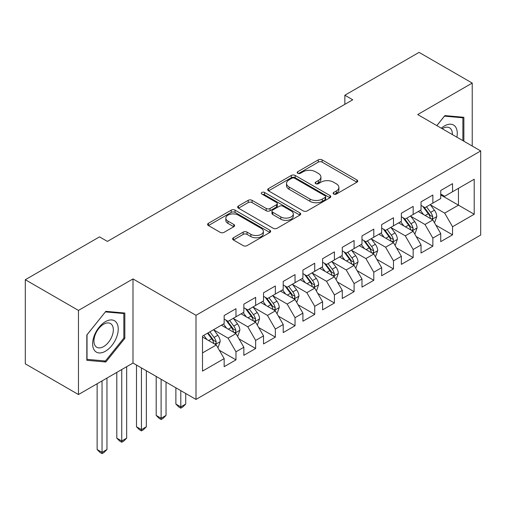 <?xml version="1.0" encoding="UTF-8"?>
<svg xmlns="http://www.w3.org/2000/svg" width="506" height="506" viewBox="0 0 506 506"><rect width="100%" height="100%" fill="white"/><g stroke="black" fill="none" stroke-linecap="round" stroke-linejoin="round"><path stroke-width="0.76" d="M333.682 194.045A1.91 1.107 0 0 0 336.389 194.045L356.92 182.192A2.732 1.575 0 0 0 357.723 181.078A2.732 1.575 0 0 0 356.92 179.959L322.132 159.877A2.732 1.575 0 0 0 318.268 159.877L297.737 171.73A1.91 1.107 0 0 0 297.174 172.514A1.91 1.107 0 0 0 297.737 173.292A1.91 1.107 0 0 0 300.438 173.292L303.1 171.762A8.747 5.047 0 0 1 315.466 171.762L318.363 173.431A8.747 5.047 0 0 1 320.924 177.005A8.747 5.047 0 0 1 318.363 180.572L315.706 182.109A1.91 1.107 0 0 0 315.149 182.887A1.91 1.107 0 0 0 315.706 183.672A1.91 1.107 0 0 0 318.413 183.672L321.07 182.135A8.747 5.047 0 0 1 333.441 182.135L336.338 183.811A8.747 5.047 0 0 1 338.9 187.378A8.747 5.047 0 0 1 336.338 190.952L333.682 192.482A1.91 1.107 0 0 0 333.119 193.267A1.91 1.107 0 0 0 333.682 194.045L333.682 192.482M233.43 237.757A2.732 1.575 0 0 0 232.627 238.87A2.732 1.575 0 0 0 233.43 239.989L243.19 245.625A2.732 1.575 0 0 0 247.054 245.625L269.856 232.456A2.732 1.575 0 0 0 270.659 231.343A2.732 1.575 0 0 0 269.856 230.224L235.069 210.142A2.732 1.575 0 0 0 231.204 210.142L208.402 223.31A2.732 1.575 0 0 0 207.599 224.424A2.732 1.575 0 0 0 208.402 225.537L220.192 232.343A2.732 1.575 0 0 0 224.057 232.343L233.816 226.713A2.732 1.575 0 0 0 234.613 225.594A2.732 1.575 0 0 0 233.816 224.481L227.966 221.103A7.312 4.219 0 0 1 225.828 218.118A7.312 4.219 0 0 1 230.338 214.221A7.312 4.219 0 0 1 238.307 215.132L261.21 228.358A7.312 4.219 0 0 1 263.348 231.343A7.312 4.219 0 0 1 258.838 235.239A7.312 4.219 0 0 1 250.868 234.329L247.054 232.121A2.732 1.575 0 0 0 243.19 232.121L233.43 237.757L233.43 239.989M78.462 310.412L78.462 394.535L132.996 363.042L132.996 278.926L78.462 310.412L25.3 279.723L99.524 236.871L107.405 241.413L352.726 99.783L344.845 95.236L344.845 104.325M132.996 278.926L195.999 315.301L480.7 150.933L480.7 235.05L195.999 399.417L195.999 315.301M472.231 146.044L472.231 83.073L417.697 114.558L480.7 150.933M472.231 83.073L419.076 52.377L344.845 95.236M303.29 210.926A2.732 1.575 0 0 0 307.155 210.926L329.963 197.757A2.732 1.575 0 0 0 330.76 196.644A2.732 1.575 0 0 0 329.963 195.525L295.175 175.443A2.732 1.575 0 0 0 291.311 175.443L268.503 188.605A2.732 1.575 0 0 0 267.706 189.725A2.732 1.575 0 0 0 268.503 190.838L303.29 210.926M262.601 194.462A1.91 1.107 0 0 1 264.543 194.728L264.543 192.457L299.906 212.874A2.732 1.575 0 0 1 300.709 213.994A2.732 1.575 0 0 1 299.906 215.107L277.105 228.276A2.732 1.575 0 0 1 273.24 228.276L238.452 208.187L238.452 205.961A2.732 1.575 0 0 0 237.649 207.074A2.732 1.575 0 0 0 238.452 208.187M238.452 205.961L248.212 200.325A2.732 1.575 0 0 1 252.077 200.325L266.188 208.466A2.732 1.575 0 0 0 270.052 208.466L276.523 204.728A2.732 1.575 0 0 0 277.326 203.614A2.732 1.575 0 0 0 276.523 202.501L261.836 194.019A1.91 1.107 0 0 1 261.279 193.235A1.91 1.107 0 0 1 262.456 192.217A1.91 1.107 0 0 1 264.543 192.457M440.732 194.924L458.449 205.158L458.449 188.333L474.204 179.238L452.547 191.742L452.547 183.672L440.732 190.49L440.732 198.561L432.858 203.108L432.858 195.038L421.043 201.856L421.043 209.927L413.168 214.474L413.168 206.404L401.353 213.222L401.353 221.293L393.478 225.84L393.478 217.77L381.663 224.594L381.663 232.665L373.789 237.213L373.789 229.136L361.98 235.96L361.98 244.031L354.099 248.579L354.099 240.508L342.29 247.326L342.29 255.397L334.415 259.945L334.415 251.874L322.6 258.692L322.6 266.763L314.726 271.311L314.726 263.24L302.911 270.059L302.911 278.129L295.036 282.677L295.036 274.606L283.221 281.431L283.221 289.502L275.346 294.043L275.346 285.972L263.531 292.797L263.531 300.868L255.656 305.415L255.656 297.345L243.848 304.163L243.848 312.234L235.967 316.781L235.967 308.711L224.158 315.529L224.158 323.6L202.501 336.104L202.501 371.113L224.158 358.609L216.283 344.972L202.501 337.015M474.204 179.238L474.204 214.247L452.547 226.751L444.673 213.115L430.397 204.873M435.906 225.221L452.547 234.822L452.547 226.751M452.547 234.822L440.732 241.647L440.732 233.57L432.858 238.117L424.983 224.481L410.708 216.239M416.217 236.587L432.858 246.188L432.858 238.117M432.858 246.188L421.043 253.013L421.043 244.942L413.168 249.49L405.293 235.847L391.018 227.605M396.533 247.953L413.168 257.56L413.168 249.49M413.168 257.56L401.353 264.379L401.353 256.308L393.478 260.856L385.604 247.213L371.328 238.971M376.843 259.319L393.478 268.926L393.478 260.856M393.478 268.926L381.663 275.745L381.663 267.674L373.789 272.222L365.914 258.579L351.638 250.337M357.154 270.685L373.789 280.292L373.789 272.222M373.789 280.292L361.98 287.111L361.98 279.04L354.099 283.588L346.224 269.945L331.949 261.703M337.464 282.057L354.099 291.658L354.099 283.588M354.099 291.658L342.29 298.477L342.29 290.406L334.415 294.954L326.534 281.317L312.265 273.076M317.774 293.423L334.415 303.024L334.415 294.954M334.415 303.024L322.6 309.849L322.6 301.778L314.726 306.32L306.851 292.683L292.576 284.442M298.085 304.789L314.726 314.39L314.726 306.32M314.726 314.39L302.911 321.215L302.911 313.144L295.036 317.692L287.161 304.049L272.886 295.808M278.401 316.155L295.036 325.763L295.036 317.692M295.036 325.763L283.221 332.581L283.221 324.51L275.346 329.058L267.472 315.415L253.196 307.174M258.711 327.521L275.346 337.129L275.346 329.058M275.346 337.129L263.531 343.947L263.531 335.876L255.656 340.424L247.782 326.781L233.506 318.54M239.022 338.887L255.656 348.495L255.656 340.424M255.656 348.495L243.848 355.313L243.848 347.242L235.967 351.79L228.092 338.153L213.817 329.912M219.332 350.26L235.967 359.861L235.967 351.79M235.967 359.861L224.158 366.686L224.158 358.609M224.158 319.052L228.092 321.329L235.967 316.781M202.501 352.929L216.283 344.972M243.848 307.686L247.782 309.957L255.656 305.415M228.092 338.153L235.967 333.606L221.4 325.194M243.848 347.242L235.967 333.606M263.531 296.32L267.472 298.591L275.346 294.043M247.782 326.781L255.656 322.233L241.09 313.828M263.531 335.876L255.656 322.233M283.221 284.954L287.161 287.225L295.036 282.677M267.472 315.415L275.346 310.867L260.78 302.455M283.221 324.51L275.346 310.867M302.911 273.588L306.851 275.859L314.726 271.311M287.161 304.049L295.036 299.501L280.463 291.089M302.911 313.144L295.036 299.501M322.6 262.216L326.534 264.493L334.415 259.945M306.851 292.683L314.726 288.135L300.153 279.723M322.6 301.778L314.726 288.135M342.29 250.85L346.224 253.126L354.099 248.579M326.534 281.317L334.415 276.769L319.843 268.357M342.29 290.406L334.415 276.769M361.98 239.483L365.914 241.754L373.789 237.213M346.224 269.945L354.099 265.403L339.532 256.991M361.98 279.04L354.099 265.403M381.663 228.117L385.604 230.388L393.478 225.84M365.914 258.579L373.789 254.031L359.222 245.619M381.663 267.674L373.789 254.031M401.353 216.751L405.293 219.022L413.168 214.474M385.604 247.213L393.478 242.665L378.912 234.253M401.353 256.308L393.478 242.665M421.043 205.379L424.983 207.656L432.858 203.108M405.293 235.847L413.168 231.299L398.595 222.887M421.043 244.942L413.168 231.299M440.732 194.013L444.673 196.29L452.547 191.742M424.983 224.481L432.858 219.933L418.285 211.521M440.732 233.57L432.858 219.933M25.3 279.723L25.3 363.839L78.462 394.535M132.996 363.042L195.999 399.417M444.673 213.115L458.449 205.158L474.204 214.247M463.869 141.212L463.869 117.297L444.869 115.596L436.823 125.602M124.824 338.369L124.824 313.037L105.83 311.342L86.83 334.978L86.83 360.31L105.83 362.005L124.824 338.369L123.843 337.799M334.447 194.317L336.338 193.222A8.747 5.047 0 0 0 338.9 189.655L338.9 187.378M320.924 177.005L320.924 179.276A8.747 5.047 0 0 1 318.363 182.849L316.471 183.937M356.882 182.211L322.132 162.148A2.732 1.575 0 0 0 318.268 162.148L298.502 173.564M329.925 197.776L295.175 177.714A2.732 1.575 0 0 0 291.311 177.714L268.541 190.863M325.13 197.422A1.91 1.107 0 0 0 325.687 196.644A1.91 1.107 0 0 0 325.13 195.86L294.593 178.232A1.91 1.107 0 0 0 291.886 178.232L289.084 179.851A8.747 5.047 0 0 0 286.522 183.419A8.747 5.047 0 0 0 289.084 186.992L309.957 199.041A8.747 5.047 0 0 0 322.328 199.041L325.13 197.422L325.13 199.693A1.91 1.107 0 0 0 325.687 198.915L325.687 196.644M286.522 183.419L286.522 185.696A8.747 5.047 0 0 0 289.084 189.263L289.084 186.992M325.13 199.693L322.328 201.312A8.747 5.047 0 0 1 309.957 201.312L289.084 189.263M238.49 208.213L248.212 202.596L248.212 200.325M277.326 203.614L277.326 205.885A2.732 1.575 0 0 1 276.523 207.005L270.052 210.743A2.732 1.575 0 0 1 266.188 210.743L252.077 202.596A2.732 1.575 0 0 0 248.212 202.596M264.543 194.728L299.875 215.126M280.824 216.922A7.312 4.219 0 0 0 288.793 217.833A7.312 4.219 0 0 0 293.303 213.937A7.312 4.219 0 0 0 291.165 210.951L283.094 206.29A2.732 1.575 0 0 0 279.23 206.29L272.753 210.028A2.732 1.575 0 0 0 271.956 211.147A2.732 1.575 0 0 0 272.753 212.261L280.824 216.922L280.824 219.193A7.312 4.219 0 0 0 288.793 220.11A7.312 4.219 0 0 0 293.303 216.207L293.303 213.937M271.956 211.147L271.956 213.418A2.732 1.575 0 0 0 272.753 214.538L272.753 212.261M280.824 219.193L272.753 214.538M263.348 231.343L263.348 233.614A7.312 4.219 0 0 1 258.838 237.516A7.312 4.219 0 0 1 250.868 236.599L247.054 234.398A2.732 1.575 0 0 0 243.19 234.398L233.462 240.008M225.828 218.118L225.828 220.395A7.312 4.219 0 0 0 227.966 223.38L227.966 221.103M233.778 226.732L227.966 223.38M269.818 232.475L235.069 212.412A2.732 1.575 0 0 0 231.204 212.412L208.44 225.562M103.819 360.848L105.83 362.005M434.312 222.457L434.787 222.185L436.754 216.498A7.381 4.263 -120 0 0 434.401 210.218L430.214 204.633M423.554 214.563L420.372 210.319M418.886 211.869L418.525 211.381M431.466 219.13L432.611 218.099L432.769 216.815A7.381 4.263 -120 0 0 430.657 212.375L426.476 206.79M424.091 207.137L429.252 214.038A3.757 2.169 60 0 1 429.936 215.176L432.769 216.815M422.788 206.391L428.297 213.741A7.381 4.263 60 0 1 430.41 218.175L430.555 218.605M414.623 233.823L415.097 233.551L417.064 227.864A7.381 4.263 -120 0 0 414.711 221.584L410.53 215.999M403.864 225.929L400.682 221.685M399.196 223.235L398.836 222.748M411.776 230.496L412.921 229.465L413.079 228.181A7.381 4.263 -120 0 0 410.967 223.741L406.786 218.162M404.402 218.51L409.563 225.404A3.757 2.169 60 0 1 410.246 226.543L413.079 228.181M403.105 217.757L408.608 225.107A7.381 4.263 60 0 1 410.72 229.547L410.866 229.971M394.933 245.189L395.407 244.917L397.374 239.23A7.381 4.263 -120 0 0 395.022 232.95L390.841 227.365M384.174 237.295L380.993 233.051M379.506 234.601L379.146 234.12M392.087 241.862L393.232 240.837L393.396 239.547A7.381 4.263 -120 0 0 391.283 235.107L387.096 229.528M384.712 229.876L389.879 236.77A3.757 2.169 60 0 1 390.562 237.915L393.396 239.547M383.415 229.123L388.918 236.473A7.381 4.263 60 0 1 391.03 240.913L391.182 241.337M456.874 137.177A18.096 10.449 120 0 0 455.558 126.917A18.096 10.449 120 0 0 441.321 128.201M452.358 134.571A13.7 7.913 120 0 0 451.067 129.226A13.7 7.913 120 0 0 449.53 127.797A13.7 7.913 120 0 0 442.25 128.733M444.432 116.133L462.882 117.803L462.882 140.643M461.662 117.095L462.882 117.803M436.861 125.621L444.47 116.159M94.35 350.234A18.096 10.449 120 0 0 111.832 345.547A18.096 10.449 120 0 0 116.519 322.657A18.096 10.449 120 0 0 99.037 327.344A18.096 10.449 120 0 0 94.35 350.234M95.248 345.851A13.7 7.913 120 0 0 96.785 347.274A13.7 7.913 120 0 0 109.536 340.88A13.7 7.913 120 0 0 112.028 324.972A13.7 7.913 120 0 0 110.491 323.543A13.7 7.913 120 0 0 97.74 329.937A13.7 7.913 120 0 0 95.248 345.851M105.431 311.898L123.843 313.543L123.843 338.09L105.431 360.993L87.026 359.349L87.026 334.801L105.393 311.879M122.623 312.841L123.843 313.543M375.25 256.555L375.718 256.283L377.685 250.603A7.381 4.263 -120 0 0 375.332 244.316L371.151 238.731M364.484 248.661L361.309 244.417M359.817 245.967L359.456 245.486M372.397 253.228L373.542 252.203L373.706 250.913A7.381 4.263 -120 0 0 371.594 246.479L367.407 240.894M365.022 241.242L370.19 248.136A3.757 2.169 60 0 1 370.873 249.281L373.706 250.913M363.725 240.489L369.228 247.839A7.381 4.263 60 0 1 371.341 252.279L371.493 252.709M355.56 267.927L356.028 267.649L358.001 261.969A7.381 4.263 -120 0 0 355.642 255.682L351.461 250.103M344.795 260.027L341.62 255.783M340.133 257.333L339.766 256.852M352.714 264.6L353.852 263.569L354.017 262.285A7.381 4.263 -120 0 0 351.904 257.845L347.723 252.26M345.332 252.608L350.5 259.502A3.757 2.169 60 0 1 351.183 260.647L354.017 262.285M344.036 251.861L349.538 259.211A7.381 4.263 60 0 1 351.651 263.645L351.803 264.075M335.87 279.293L336.345 279.021L338.312 273.335A7.381 4.263 -120 0 0 335.959 267.054L331.772 261.469M325.105 271.393L321.93 267.149M320.443 268.705L320.083 268.218M333.024 275.966L334.162 274.935L334.327 273.651A7.381 4.263 -120 0 0 332.214 269.211L328.033 263.626M325.643 263.974L330.81 270.874A3.757 2.169 60 0 1 331.493 272.013L334.327 273.651M324.346 263.228L329.855 270.577A7.381 4.263 60 0 1 331.961 275.011L332.113 275.441M316.18 290.659L316.655 290.387L318.622 284.701A7.381 4.263 -120 0 0 316.269 278.42L312.082 272.835M305.422 282.765L302.24 278.521M300.754 280.071L300.393 279.584M313.334 287.332L314.479 286.301L314.637 285.017A7.381 4.263 -120 0 0 312.525 280.577L308.344 274.992M305.959 275.34L311.12 282.24A3.757 2.169 60 0 1 311.804 283.379L314.637 285.017M304.656 274.594L310.165 281.943A7.381 4.263 60 0 1 312.278 286.383L312.423 286.807M296.491 302.025L296.965 301.753L298.932 296.067A7.381 4.263 -120 0 0 296.579 289.786L292.398 284.201M285.732 294.131L282.55 289.887M281.064 291.437L280.703 290.956M293.644 298.698L294.789 297.673L294.947 296.383A7.381 4.263 -120 0 0 292.835 291.943L288.654 286.364M286.269 286.712L291.431 293.606A3.757 2.169 60 0 1 292.114 294.745L294.947 296.383M284.967 285.96L290.476 293.309A7.381 4.263 60 0 1 292.588 297.749L292.734 298.173M180.8 390.645L180.8 406.9L185.721 404.06L185.721 393.485M185.721 404.06L182.767 407.014L180.8 408.152L178.833 407.014L175.879 404.06L175.879 387.805M175.879 404.06L180.8 406.9L180.8 408.152M276.801 313.391L277.275 313.119L279.242 307.433A7.381 4.263 -120 0 0 276.89 301.152L272.709 295.567M266.042 305.498L262.861 301.253M261.374 302.803L261.014 302.322M273.955 310.064L275.1 309.039L275.258 307.749A7.381 4.263 -120 0 0 273.151 303.315L268.964 297.73M266.58 298.078L271.747 304.973A3.757 2.169 60 0 1 272.43 306.117L275.258 307.749M265.283 297.326L270.786 304.675A7.381 4.263 60 0 1 272.898 309.115L273.05 309.539M161.11 379.279L161.11 418.266L166.038 415.426L166.038 382.119M166.038 415.426L163.084 418.38L161.11 419.518L159.143 418.38L156.19 415.426L156.19 376.439M156.19 415.426L161.11 418.266L161.11 419.518M257.118 324.757L257.586 324.485L259.553 318.805A7.381 4.263 -120 0 0 257.2 312.518L253.019 306.94M246.352 316.864L243.171 312.619M241.685 314.169L241.324 313.688M254.265 321.436L255.41 320.406L255.574 319.115A7.381 4.263 -120 0 0 253.462 314.681L249.275 309.096M246.89 309.444L252.058 316.339A3.757 2.169 60 0 1 252.741 317.483L255.574 319.115M245.593 308.698L251.096 316.041A7.381 4.263 60 0 1 253.209 320.481L253.361 320.912M141.427 367.913L141.427 429.638L146.348 426.792L146.348 370.753M146.348 426.792L143.394 429.752L141.427 430.884L139.454 429.752L136.5 426.792L136.5 365.066M136.5 426.792L141.427 429.638L141.427 430.884M237.428 336.129L237.896 335.857L239.869 330.171A7.381 4.263 -120 0 0 237.51 323.884L233.329 318.306M226.663 328.23L223.488 323.985M222.001 325.535L221.634 325.054M234.582 332.803L235.72 331.772L235.885 330.488A7.381 4.263 -120 0 0 233.772 326.047L229.591 320.462M227.2 320.81L232.368 327.705A3.757 2.169 60 0 1 233.051 328.849L235.885 330.488M225.904 320.064L231.406 327.414A7.381 4.263 60 0 1 233.519 331.847L233.671 332.278M121.737 369.544L121.737 441.004L126.658 438.164L126.658 366.705M126.658 438.164L123.704 441.118L121.737 442.257L119.764 441.118L116.81 438.164L116.81 372.391M116.81 438.164L121.737 441.004L121.737 442.257M217.738 347.495L218.212 347.224L220.18 341.537A7.381 4.263 -120 0 0 217.82 335.257L213.64 329.672M206.973 339.602L203.798 335.358M214.892 344.169L216.03 343.138L216.195 341.854A7.381 4.263 -120 0 0 214.082 337.413L209.901 331.828M208.055 332.897L212.678 339.077A3.757 2.169 60 0 1 213.361 340.215L216.195 341.854M207.536 333.195L211.723 338.78A7.381 4.263 60 0 1 213.829 343.213L213.981 343.644M102.048 380.917L102.048 452.37L106.968 449.53L106.968 378.071M106.968 449.53L104.015 452.484L102.048 453.623L100.08 452.484L97.127 449.53L97.127 383.757M97.127 449.53L102.048 452.37L102.048 453.623M336.338 193.222L336.338 190.952M315.706 183.672L315.706 182.109M318.363 182.849L318.363 180.572M297.737 173.292L297.737 171.73M318.268 162.148L318.268 159.877M322.132 162.148L322.132 159.877M356.92 182.192L356.92 179.959M268.503 190.838L268.503 188.605M291.311 177.714L291.311 175.443M295.175 177.714L295.175 175.443M329.963 197.757L329.963 195.525M309.957 201.312L309.957 199.041M322.328 201.312L322.328 199.041M252.077 202.596L252.077 200.325M266.188 210.743L266.188 208.466M270.052 210.743L270.052 208.466M276.523 207.005L276.523 204.728M299.906 215.107L299.906 212.874M243.19 234.398L243.19 232.121M247.054 234.398L247.054 232.121M250.868 236.599L250.868 234.329M233.816 226.713L233.816 224.481M208.402 225.537L208.402 223.31M231.204 212.412L231.204 210.142M235.069 212.412L235.069 210.142M269.856 232.456L269.856 230.224M431.934 219.395L436.703 216.644M430.657 212.375L434.401 210.218M425.211 215.518L428.297 213.741M412.245 230.768L417.02 228.01M410.967 223.741L414.711 221.584M405.527 226.884L408.608 225.107M392.555 242.134L397.33 239.376M391.283 235.107L395.022 232.95M385.838 238.256L388.918 236.473M372.865 253.5L377.64 250.742M371.594 246.479L375.332 244.316M366.148 249.622L369.228 247.839M353.175 264.866L357.951 262.108M351.904 257.845L355.642 255.682M346.458 260.988L349.538 259.211M333.486 276.232L338.261 273.474M332.214 269.211L335.959 267.054M326.768 272.354L329.855 270.577M313.796 287.598L318.571 284.846M312.525 280.577L316.269 278.42M307.079 283.721L310.165 281.943M294.112 298.97L298.882 296.212M292.835 291.943L296.579 289.786M287.389 295.087L290.476 293.309M274.423 310.336L279.198 307.578M273.151 303.315L276.89 301.152M267.706 306.459L270.786 304.675M254.733 321.702L259.508 318.944M253.462 314.681L257.2 312.518M248.016 317.825L251.096 316.041M235.043 333.068L239.819 330.31M233.772 326.047L237.51 323.884M228.326 329.191L231.406 327.414M215.354 344.434L220.129 341.683M214.082 337.413L217.82 335.257M208.636 340.557L211.723 338.78"/></g></svg>
